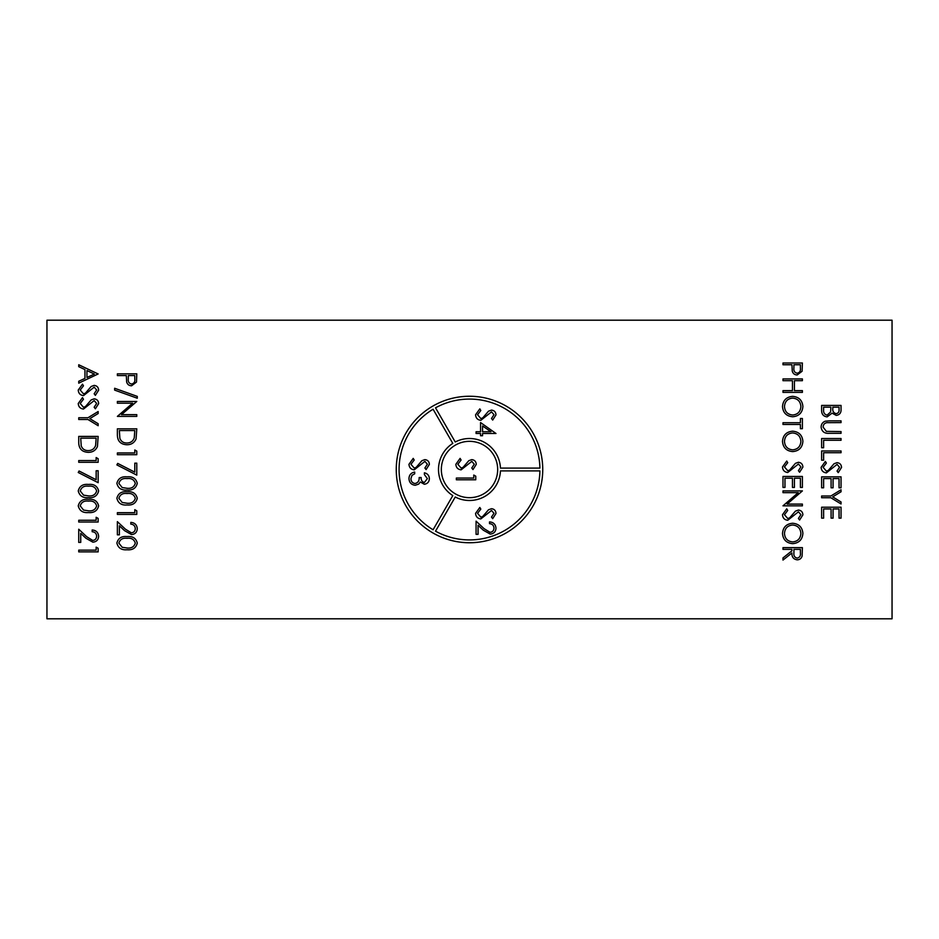 <?xml version="1.0" encoding="UTF-8"?>
<svg xmlns="http://www.w3.org/2000/svg" width="939" height="939" viewBox="0 0 939 939"><rect width="100%" height="100%" fill="white"/><g stroke="black" fill="none" stroke-linecap="round" stroke-linejoin="round"><path stroke-width="1.41" d="M452.798 495.604A30.987 30.987 0 0 1 452.798 443.396L433.079 409.228A70.425 70.425 0 0 0 433.079 529.772L452.798 495.604M441.33 469.5A28.17 28.17 0 0 0 469.5 497.67A28.17 28.17 0 0 0 497.67 469.5A28.17 28.17 0 0 0 469.5 441.33A28.17 28.17 0 0 0 441.33 469.5M542.742 469.5A73.242 73.242 0 0 0 469.5 396.258A73.242 73.242 0 0 0 396.258 469.5A73.242 73.242 0 0 0 469.5 542.742A73.242 73.242 0 0 0 542.742 469.5M134.793 509.689L136.789 510.839L136.789 514.419L117.375 514.419L117.375 512.682L134.793 512.682L134.793 509.689M116.882 543.059C118.173 538.164 121.565 536.005 127.07 536.568C132.587 535.993 135.991 538.153 137.282 543.059C136.014 548.012 132.61 550.242 127.07 549.761C121.542 550.242 118.15 548.012 116.882 543.059M116.882 483.339C118.173 478.456 121.565 476.284 127.07 476.848C132.587 476.273 135.991 478.444 137.282 483.339C136.014 488.292 132.61 490.522 127.07 490.041C121.542 490.522 118.15 488.292 116.882 483.339M134.793 449.981L136.789 451.119L136.789 454.699L117.375 454.699L117.375 452.962L134.793 452.962L134.793 449.981M117.375 403.195L117.375 401.458L136.789 401.458L121.507 414.639L136.789 414.639L136.789 416.388L117.375 416.388L132.61 403.195L117.375 403.195M78.242 403.5L82.479 397.596L83.465 399.239L80.226 403.5L83.512 407.303L85.426 406.61L91.153 399.932L94.111 398.84C96.952 399.145 98.466 400.742 98.642 403.629L95.355 408.794L94.158 407.221L96.647 403.43L94.193 400.589L83.489 409.04C80.238 408.641 78.489 406.798 78.242 403.5M78.735 442.433L78.735 436.412L98.149 436.412L97.445 446.495C95.672 450.427 92.585 452.375 88.196 452.34C81.951 451.976 78.794 448.666 78.735 442.433M96.154 470.756L98.149 470.756L98.149 482.693L78.242 472.493L79.064 470.991L96.154 479.747L96.154 470.756M78.242 505.863C79.533 500.968 82.925 498.809 88.43 499.372C93.947 498.797 97.351 500.957 98.642 505.863C97.374 510.804 93.97 513.046 88.43 512.553C82.902 513.046 79.51 510.804 78.242 505.863M96.647 536.216C96.435 533.481 94.933 531.979 92.175 531.72L92.175 529.972C96.118 530.3 98.266 532.401 98.642 536.298C98.372 539.878 96.459 541.838 92.867 542.167L85.907 538.235L80.731 533.387L80.731 542.413L78.735 542.413L78.735 529.232L86.764 536.756L92.715 540.43C95.179 540.125 96.482 538.716 96.647 536.216M792.61 396.352C798.831 396.88 802.27 400.237 802.892 406.434C802.387 412.749 798.995 416.188 792.692 416.763C786.459 416.2 783.056 412.808 782.492 406.587C783.02 400.354 786.389 396.951 792.61 396.352M782.985 363.006L802.399 363.006L802.106 371.234L797.188 374.954C794.594 374.884 792.95 373.593 792.258 371.081L791.941 364.755L782.985 364.755L782.985 363.006M830.851 496.003L841.039 489.794L841.039 491.778L832.693 496.884L841.039 501.978L841.039 503.973L830.851 497.752L821.625 497.752L821.625 496.003L830.851 496.003M821.132 467.329L825.369 461.425L826.355 463.068L823.116 467.329L826.402 471.132L828.315 470.427L834.043 463.749L837.001 462.669C839.842 462.974 841.356 464.559 841.532 467.446L838.245 472.622L837.048 471.049L839.536 467.258L837.083 464.406L826.379 472.869C823.127 472.47 821.379 470.627 821.132 467.329M821.625 438.525L841.039 438.525L841.039 440.274L823.62 440.274L823.62 447.739L821.625 447.739L821.625 438.525M782.492 514.725L786.729 508.821L787.715 510.464L784.476 514.725L787.762 518.528L789.676 517.835L795.403 511.156L798.361 510.065C801.202 510.37 802.716 511.966 802.892 514.854L799.605 520.018L798.408 518.445L800.897 514.654L798.443 511.814L787.739 520.265C784.488 519.877 782.739 518.023 782.492 514.725M782.985 547.637L802.399 547.637L802.129 555.923C801.425 558.423 799.793 559.726 797.199 559.832C793.443 559.257 791.694 556.956 791.941 552.954L782.985 560.078L782.985 557.93L791.941 550.794L791.941 549.385L782.985 549.385L782.985 547.637M137.282 396.387L137.282 398.218L114.64 390.108L114.64 388.265L137.282 396.387M782.985 476.472L802.399 476.472L802.399 487.423L800.404 487.423L800.404 478.221L794.429 478.221L794.429 487.423L792.446 487.423L792.446 478.221L784.981 478.221L784.981 487.423L782.985 487.423L782.985 476.472M792.61 431.189C798.831 431.717 802.27 435.074 802.892 441.271C802.387 447.586 798.995 451.025 792.692 451.589C786.459 451.037 783.056 447.645 782.492 441.424C783.02 435.191 786.389 431.787 792.61 431.189M821.625 405.437L841.039 405.437L841.039 409.228C841.25 412.831 839.654 414.885 836.226 415.39L832.095 413.148L827.13 416.881C823.55 416.435 821.719 414.369 821.625 410.683L821.625 405.437M892.05 320.199L46.95 320.199L46.95 618.801L892.05 618.801L892.05 320.199M800.404 422.726L800.404 418.501L802.399 418.501L802.399 428.7L800.404 428.7L800.404 424.475L782.985 424.475L782.985 422.726L800.404 422.726M782.492 466.953L786.729 461.049L787.715 462.692L784.476 466.953L787.762 470.756L789.676 470.052L795.403 463.373L798.361 462.293C801.202 462.598 802.716 464.195 802.892 467.07L799.605 472.247L798.408 470.674L800.897 466.883L798.443 464.03L787.739 472.493C784.488 472.094 782.739 470.251 782.492 466.953M782.985 492.646L782.985 490.909L802.399 490.909L787.117 504.09L802.399 504.09L802.399 505.839L782.985 505.839L798.232 492.646L782.985 492.646M117.375 373.839L136.789 373.839L136.495 382.067L131.577 385.776C128.983 385.706 127.34 384.415 126.648 381.903L126.331 375.577L117.375 375.577L117.375 373.839M792.61 523.258C798.831 523.774 802.27 527.143 802.892 533.329C802.387 539.655 798.995 543.094 792.692 543.658C786.459 543.106 783.056 539.714 782.492 533.493C783.02 527.26 786.389 523.845 792.61 523.258M829.313 420.86L841.039 420.86L841.039 422.609L826.825 422.679C824.442 423.184 823.21 424.674 823.116 427.175L826.39 431.365L841.039 431.564L841.039 433.302L829.313 433.302C824.606 433.677 821.883 431.67 821.132 427.28C821.132 424.299 822.505 422.28 825.217 421.212L829.313 420.86M821.625 450.966L841.039 450.966L841.039 452.715L823.62 452.715L823.62 460.18L821.625 460.18L821.625 450.966M821.625 476.848L841.039 476.848L841.039 487.799L839.043 487.799L839.043 478.597L833.069 478.597L833.069 487.799L831.085 487.799L831.085 478.597L823.62 478.597L823.62 487.799L821.625 487.799L821.625 476.848M821.625 507.201L841.039 507.201L841.039 518.152L839.043 518.152L839.043 508.95L833.069 508.95L833.069 518.152L831.085 518.152L831.085 508.95L823.62 508.95L823.62 518.152L821.625 518.152L821.625 507.201M782.985 378.933L802.399 378.933L802.399 380.682L794.429 380.682L794.429 390.636L802.399 390.636L802.399 392.373L782.985 392.373L782.985 390.636L792.446 390.636L792.446 380.682L782.985 380.682L782.985 378.933M96.154 547.144L98.149 548.282L98.149 551.874L78.735 551.874L78.735 550.125L96.154 550.125L96.154 547.144M96.154 517.283L98.149 518.422L98.149 522.014L78.735 522.014L78.735 520.265L96.154 520.265L96.154 517.283M78.242 490.933C79.533 486.038 82.925 483.878 88.43 484.442C93.947 483.867 97.351 486.026 98.642 490.933C97.374 495.874 93.97 498.116 88.43 497.623C82.902 498.116 79.51 495.874 78.242 490.933M96.154 457.563L98.149 458.702L98.149 462.293L78.735 462.293L78.735 460.556L96.154 460.556L96.154 457.563M87.961 417.749L98.149 411.528L98.149 413.524L89.804 418.63L98.149 423.724L98.149 425.719L87.961 419.498L78.735 419.498L78.735 417.749L87.961 417.749M78.242 390.061L82.479 384.157L83.465 385.8L80.226 390.061L83.512 393.864L85.426 393.171L91.153 386.492L94.111 385.401C96.952 385.706 98.466 387.302 98.642 390.19L95.355 395.354L94.158 393.781L96.647 389.99L94.193 387.15L83.489 395.612C80.238 395.213 78.489 393.359 78.242 390.061M117.375 434.839L117.375 428.83L136.789 428.83L136.085 438.9C134.312 442.832 131.225 444.781 126.835 444.746C120.591 444.382 117.434 441.084 117.375 434.839M134.793 463.162L136.789 463.162L136.789 475.111L116.882 464.911L117.704 463.397L134.793 472.164L134.793 463.162M135.286 528.622C135.075 525.899 133.573 524.396 130.814 524.126L130.814 522.389C134.758 522.706 136.906 524.819 137.282 528.716C137.012 532.296 135.087 534.244 131.507 534.573L124.547 530.652L119.37 525.793L119.37 534.831L117.375 534.831L117.375 521.638L125.403 529.162L131.354 532.836C133.819 532.53 135.122 531.122 135.286 528.622M98.149 373.957L78.735 383.171L78.735 381.269L84.956 378.405L84.956 369.602L78.735 366.656L78.735 364.755L98.149 373.957M116.882 498.269C118.173 493.386 121.565 491.214 127.07 491.778C132.587 491.203 135.991 493.374 137.282 498.269C136.014 503.222 132.61 505.452 127.07 504.971C121.542 505.452 118.15 503.222 116.882 498.269M455.861 464.289L460.098 458.385L461.084 460.028L457.845 464.289L461.131 468.092L463.044 467.387L468.772 460.709L471.73 459.629C474.571 459.934 476.085 461.53 476.261 464.406L472.974 469.582L471.777 468.009L474.265 464.218L471.812 461.366L461.108 469.829C457.856 469.43 456.108 467.587 455.861 464.289M473.772 475.052L475.756 476.19L475.756 479.782L456.354 479.782L456.354 478.045L473.772 478.045L473.772 475.052M475.58 513.363L479.817 507.471L480.803 509.102L477.564 513.363L480.85 517.166L482.763 516.473L488.491 509.795L491.449 508.715C494.29 509.008 495.804 510.605 495.98 513.492L492.693 518.668L491.496 517.084L493.984 513.293L491.531 510.452L480.827 518.915C477.575 518.516 475.827 516.661 475.58 513.363M435.52 531.181A70.425 70.425 0 0 0 539.913 470.909L500.452 470.909A30.987 30.987 0 0 1 455.239 497.013L435.52 531.181M493.984 528.141C493.773 525.406 492.271 523.903 489.512 523.645L489.512 521.896C493.456 522.213 495.604 524.326 495.98 528.223C495.71 531.803 493.797 533.763 490.205 534.091L483.245 530.159L478.068 525.312L478.068 534.338L476.073 534.338L476.073 521.157L484.101 528.68L490.052 532.343C492.517 532.037 493.82 530.641 493.984 528.141M475.58 414.768L479.817 408.864L480.803 410.507L477.564 414.768L480.85 418.571L482.763 417.878L488.491 411.2L491.449 410.108C494.29 410.413 495.804 412.01 495.98 414.897L492.693 420.062L491.496 418.489L493.984 414.698L491.531 411.857L480.827 420.308C477.575 419.909 475.827 418.066 475.58 414.768M539.913 468.092A70.425 70.425 0 0 0 435.52 407.819L455.239 441.987A30.987 30.987 0 0 1 500.452 468.092L539.913 468.092M480.557 422.55L495.98 433.501L482.54 433.501L482.54 435.743L480.557 435.743L480.557 433.501L476.073 433.501L476.073 431.752L480.557 431.752L480.557 422.55M408.97 464.289L413.207 458.385L414.193 460.028L410.953 464.289L414.252 468.092L416.153 467.387L421.881 460.709L424.839 459.629C427.679 459.934 429.193 461.53 429.369 464.406L426.083 469.582L424.886 468.009L427.374 464.218L424.921 461.366L414.216 469.829C410.965 469.43 409.216 467.587 408.97 464.289M427.374 478.62L424.393 474.559L424.393 472.822C427.48 473.538 429.146 475.463 429.369 478.597C429.205 481.895 427.527 483.785 424.322 484.266L420.332 482L418.677 484.101L415.226 485.263C411.282 484.782 409.193 482.552 408.97 478.538C409.169 474.911 411.071 472.751 414.686 472.071L414.686 473.808L412.01 475.334L410.953 478.573C410.989 481.414 412.362 483.057 415.061 483.515C418.008 482.799 419.381 480.803 419.17 477.54L421.153 477.54C421.001 480.146 422.057 481.813 424.334 482.517L427.374 478.62M482.54 425.977L482.54 431.752L490.968 431.752L482.54 425.977M839.043 409.545L839.043 407.174L832.823 407.174L832.823 408.348C832.47 411.235 833.597 413.007 836.191 413.653C838.292 413.23 839.243 411.857 839.043 409.545M830.827 408.336L830.827 407.174L823.62 407.174L823.62 409.662C823.28 412.632 824.454 414.463 827.13 415.144L830.604 411.963L830.827 408.336M792.704 449.851C797.763 449.323 800.498 446.483 800.897 441.353C800.451 436.236 797.692 433.431 792.61 432.926C787.586 433.466 784.875 436.271 784.476 441.353C784.851 446.518 787.598 449.347 792.704 449.851M134.793 379.121L134.793 375.577L128.326 375.577L128.279 378.98C127.939 381.774 129.03 383.464 131.566 384.039C134.054 383.488 135.134 381.856 134.793 379.121M800.404 553.024L800.404 549.385L793.936 549.385L793.913 552.93C793.561 555.771 794.652 557.496 797.211 558.095C799.699 557.484 800.767 555.794 800.404 553.024M792.704 541.92C797.763 541.38 800.498 538.552 800.897 533.422C800.451 528.305 797.692 525.5 792.61 524.995C787.586 525.535 784.875 528.34 784.476 533.422C784.851 538.575 787.598 541.416 792.704 541.92M800.404 368.299L800.404 364.755L793.936 364.755L793.889 368.147C793.549 370.952 794.64 372.642 797.176 373.217C799.664 372.666 800.744 371.034 800.404 368.299M792.704 415.015C797.763 414.486 800.498 411.646 800.897 406.517C800.451 401.399 797.692 398.594 792.61 398.101C787.586 398.629 784.875 401.434 784.476 406.517C784.851 411.681 787.598 414.51 792.704 415.015M96.647 505.91C95.485 502.177 92.738 500.569 88.442 501.109C84.146 500.569 81.4 502.177 80.226 505.91L83.559 510.077L88.442 510.816C92.726 511.262 95.461 509.631 96.647 505.91M96.647 490.991C95.485 487.247 92.738 485.639 88.442 486.179C84.146 485.639 81.4 487.247 80.226 490.991L83.559 495.146L88.442 495.886C92.726 496.332 95.461 494.7 96.647 490.991M96.154 438.161L80.731 438.161L81.224 445.931C82.468 449.053 84.792 450.603 88.196 450.603C91.869 450.579 94.334 448.877 95.614 445.485L96.154 438.161M134.793 430.567L119.37 430.567L119.863 438.349C121.108 441.459 123.432 443.02 126.835 443.008C130.509 442.997 132.974 441.283 134.254 437.891L134.793 430.567M135.286 483.397C134.124 479.653 131.378 478.057 127.082 478.597C122.774 478.057 120.039 479.653 118.866 483.397L122.199 487.564L127.082 488.292C131.366 488.738 134.101 487.106 135.286 483.397M135.286 543.118C134.124 539.373 131.378 537.765 127.082 538.305C122.774 537.765 120.039 539.373 118.866 543.118L122.199 547.284L127.082 548.012C131.366 548.458 134.101 546.827 135.286 543.118M86.951 377.49L94.358 374.062L86.951 370.553L86.951 377.49M135.286 498.327C134.124 494.583 131.378 492.987 127.082 493.527C122.774 492.987 120.039 494.583 118.866 498.327L122.199 502.494L127.082 503.222C131.366 503.668 134.101 502.036 135.286 498.327"/></g></svg>
